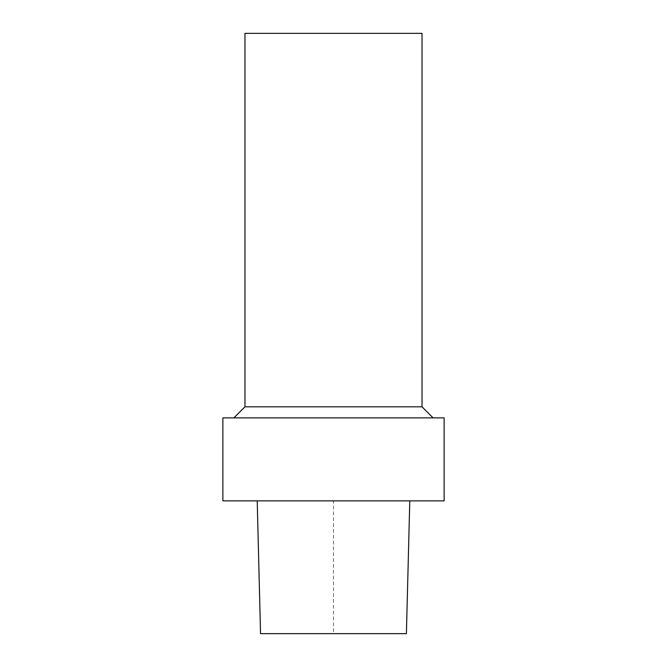 <?xml version="1.0" encoding="UTF-8"?>
<svg xmlns="http://www.w3.org/2000/svg" width="667" height="667" viewBox="0 0 667 667"><rect width="100%" height="100%" fill="white"/><g stroke="black" fill="none" stroke-linecap="round" stroke-linejoin="round"><path stroke-width="0.5" stroke-dasharray="3.33 2.5" d="M406.403 633.65L260.539 633.65M333.492 500.867L409.78 500.867L333.492 500.867L333.5 633.65M333.5 417.875L433.091 417.875L333.5 417.875M444.13 417.875L222.87 417.875M422.028 406.812L244.972 406.812M422.028 33.35L244.972 33.35M444.13 500.867L222.87 500.867"/><path stroke-width="1" d="M257.22 500.867L260.539 633.65L406.403 633.65L409.78 500.867M333.5 417.875L444.13 417.875L444.13 500.867L222.87 500.867L222.87 417.875L333.5 417.875M422.028 406.812L422.028 33.35L244.972 33.35L244.972 406.812L422.028 406.812L433.091 417.875M244.972 406.812L233.909 417.875"/></g></svg>

